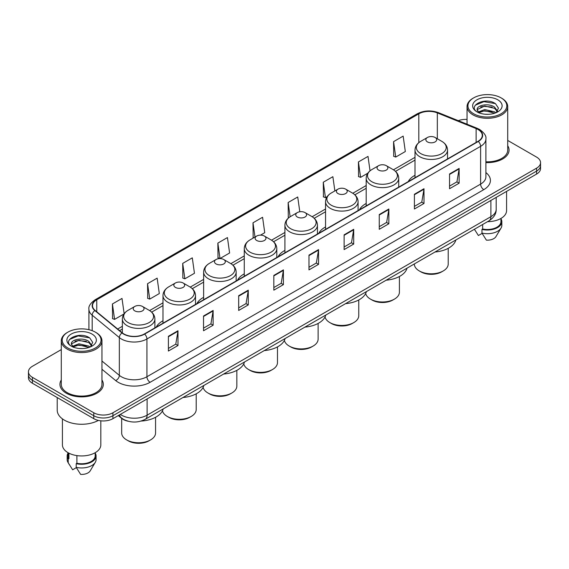 <?xml version="1.0" encoding="UTF-8"?>
<svg xmlns="http://www.w3.org/2000/svg" width="569" height="569" viewBox="0 0 569 569"><rect width="100%" height="100%" fill="white"/><g stroke="black" fill="none" stroke-linecap="round" stroke-linejoin="round"><path stroke-width="0.85" d="M162.99 320.788A23.948 13.827 0 0 0 156.255 327.104M203.631 297.324A23.948 13.827 0 0 0 196.888 303.64M244.272 273.867A23.948 13.827 0 0 0 237.529 280.176M284.913 250.403A23.948 13.827 0 0 0 278.17 256.711M325.553 226.939A23.948 13.827 0 0 0 318.811 233.247M366.187 203.474A23.948 13.827 0 0 0 359.452 209.783M415.007 175.288A23.948 13.827 0 0 0 408.265 181.603M128.11 421.224A13.556 7.824 180 0 1 121.645 418.357L118.274 415.576M61.288 349.608L32.419 366.28A13.556 7.824 0 0 0 28.45 371.813L28.45 377.716A13.556 7.824 0 0 0 32.419 383.25L93.764 418.663A13.556 7.824 0 0 0 112.932 418.663L536.581 174.071A13.556 7.824 0 0 0 540.55 168.538L540.55 165.586A13.556 7.824 0 0 1 536.581 171.12A13.556 7.824 0 0 0 540.55 165.586L540.55 162.634A13.556 7.824 0 0 0 536.581 157.101L507.712 140.436M28.45 371.813A13.556 7.824 0 0 0 32.419 377.347L93.764 412.76A13.556 7.824 0 0 0 112.932 412.76L112.932 415.711L536.581 171.12L112.932 415.711A13.556 7.824 0 0 1 93.764 415.711A13.556 7.824 0 0 0 112.932 415.711L112.932 418.663M32.419 377.347L32.419 380.298L93.764 415.711L32.419 380.298A13.556 7.824 0 0 1 28.45 374.765A13.556 7.824 0 0 0 32.419 380.298L32.419 383.25M61.288 380A21.686 12.518 0 0 0 59.937 384.352A21.686 12.518 0 0 0 66.289 393.207A21.686 12.518 0 0 0 89.923 395.924A21.686 12.518 0 0 0 103.309 384.352A21.686 12.518 0 0 0 101.958 380A21.686 12.518 0 0 1 103.309 384.352A21.686 12.518 0 0 1 89.923 395.924A21.686 12.518 0 0 1 66.289 393.207A21.686 12.518 0 0 1 59.937 384.352A21.686 12.518 0 0 1 61.288 380M478.045 129.512A14.46 8.35 180 0 1 482.284 135.408A14.46 8.35 180 0 1 478.045 141.311L144.37 333.96A14.46 8.35 180 0 1 122.299 332.844L95.144 310.454A14.46 8.35 180 0 1 92.534 305.667A14.46 8.35 180 0 1 96.766 299.763L418.812 113.828A14.46 8.35 180 0 1 437.333 112.897L476.118 128.573A14.46 8.35 180 0 1 478.045 129.512M478.301 129.362A14.822 8.556 0 0 0 476.324 128.402L437.54 112.726A14.822 8.556 0 0 0 418.564 113.679L96.51 299.614A14.822 8.556 0 0 0 94.852 310.574L122.008 332.965A14.822 8.556 0 0 0 144.626 334.11L478.301 141.461A14.822 8.556 0 0 0 478.301 129.362M168.396 336.286L168.396 351.045L177.983 345.511L177.983 330.753L168.396 336.286M168.396 348.427L175.778 344.16L177.941 331.243A3.613 2.084 -120 0 0 177.983 330.753M175.714 344.202L177.983 345.511M203.538 315.994L203.538 330.753L213.126 325.219L213.126 310.461L203.538 315.994M203.538 328.135L210.921 323.875L213.083 310.951A3.613 2.084 -120 0 0 213.126 310.461M210.857 323.91L213.126 325.219M238.681 295.702L238.681 310.461L248.269 304.927L248.269 290.169L238.681 295.702M238.681 307.843L246.064 303.583L248.233 290.659A3.613 2.084 -120 0 0 248.269 290.169M246 303.618L248.269 304.927M273.831 275.417L273.831 290.169L283.412 284.635L283.412 269.884L273.831 275.417M273.831 287.551L281.214 283.291L283.376 270.375A3.613 2.084 -120 0 0 283.412 269.884M281.143 283.326L283.412 284.635M449.553 173.965L449.553 188.723L459.133 183.19L459.133 168.431L449.553 173.965M449.553 186.099L456.935 181.838L459.098 168.922A3.613 2.084 -120 0 0 459.133 168.431M456.864 181.881L459.133 183.19M414.403 194.257L414.403 209.008L423.99 203.474L423.99 188.723L414.403 194.257M414.403 206.391L421.785 202.13L423.955 189.207A3.613 2.084 -120 0 0 423.99 188.723M421.721 202.166L423.99 203.474M379.26 214.541L379.26 229.3L388.847 223.766L388.847 209.008L379.26 214.541M379.26 226.682L386.643 222.422L388.805 209.499A3.613 2.084 -120 0 0 388.847 209.008M386.579 222.458L388.847 223.766M344.117 234.833L344.117 249.592L353.705 244.058L353.705 229.3L344.117 234.833M344.117 246.974L351.5 242.714L353.662 229.791A3.613 2.084 -120 0 0 353.705 229.3M351.436 242.75L353.705 244.058M308.974 255.125L308.974 269.884L318.555 264.35L318.555 249.592L308.974 255.125M308.974 267.266L316.357 262.999L318.519 250.083A3.613 2.084 -120 0 0 318.555 249.592M316.293 263.042L318.555 264.35M485.898 162.585A21.686 12.518 0 0 0 509.063 150.095A21.686 12.518 0 0 0 507.712 145.735A21.686 12.518 0 0 1 509.063 150.095A21.686 12.518 0 0 1 485.898 162.585M112.932 412.76L536.581 168.168A13.556 7.824 0 0 0 540.55 162.634M467.042 119.44A13.556 7.824 0 0 0 458.265 120.664M182.713 263.39L184.875 278.81L194.456 273.276L192.294 257.857L182.713 263.39L182.862 278.056M147.563 283.682L149.732 299.095L159.313 293.561L157.151 278.141L147.563 283.682L147.72 298.348M124.149 313.725L122.008 298.433L112.42 303.967L112.577 318.64M299.799 211.775L297.729 196.981L288.142 202.514L288.298 217.187M334.871 190.921L332.872 176.696L323.284 182.229L323.441 196.895M370.035 170.814L368.015 156.404L358.427 161.937L358.584 176.603M393.577 141.645L395.74 157.065L405.32 151.532L403.158 136.112L393.577 141.645L393.727 156.311M217.856 243.098L220.018 258.518L229.606 252.985L227.436 237.565L217.856 243.098L218.005 257.764M260.517 235.132L264.749 232.693L262.579 217.273L252.999 222.806L253.155 237.472M253.81 237.721L252.999 237.415M252.999 222.806L254.997 237.038M289.095 217.479L288.142 217.13M288.142 202.514L290.14 216.761M323.284 182.229L325.447 197.642L327.182 196.646M325.447 197.642L323.284 196.838M358.427 161.937L360.597 177.357L367.823 173.182M360.597 177.357L358.427 176.546M395.74 157.065L393.577 156.255M220.018 258.518L217.856 257.707M184.875 278.81L182.713 277.999M149.732 299.095L147.563 298.291M112.42 303.967L114.582 319.387L123.985 313.96M114.582 319.387L112.42 318.576M473.643 113.757A19.431 11.216 0 0 0 501.118 113.757A19.431 11.216 0 0 0 501.118 97.889L501.758 98.259A20.335 11.736 0 0 1 507.712 106.559A20.335 11.736 0 0 1 495.158 117.406A20.335 11.736 0 0 1 473.003 114.86A20.335 11.736 0 0 1 467.042 106.559A20.335 11.736 0 0 1 473.003 98.259L473.643 97.889A19.431 11.216 0 0 0 473.643 113.757M485.898 161.802A20.335 11.736 0 0 0 507.712 150.095L507.712 106.559M487.526 221.682A19.204 11.088 0 0 0 506.581 210.594L506.581 191.397M484.909 114.213L488.351 114.312M478.159 112.05L484.731 109.54L494.603 111.844L495.798 112.804M478.764 112.676L484.731 110.713L494.817 113.167M477.163 109.575L478.856 112.762M477.185 109.888C476.082 105.343 488.551 102.64 494.603 107.157L497.534 111.211M477.227 110.173L477.512 109.412L484.731 106.026L494.603 108.33L497.306 111.517M496.147 112.662L498.451 108.131L495.535 103.729C485.193 96.296 466.829 106.09 477.434 112.093L477.96 112.413M497.797 99.81A14.73 8.507 0 0 0 476.957 99.81A14.73 8.507 0 0 0 476.957 111.837A14.73 8.507 0 0 0 497.797 111.837A14.73 8.507 0 0 0 497.797 99.81M474.418 229.25L478.394 235.523L482.121 233.368M479.077 113.06L477.206 110.059M482.661 224.492L482.661 229.001A13.556 7.824 0 0 0 500.933 221.668L500.933 218.453M501.758 98.259L501.118 97.889A19.431 11.216 0 0 0 473.643 97.889M482.661 229.001L481.957 229.407L481.957 233.091L486.381 240.132A9.04 5.221 0 0 0 495.919 236.647L501.047 228.077A14.46 8.35 0 0 0 501.837 225.352L501.837 221.668A14.46 8.35 0 0 0 500.933 218.759M481.957 233.091A14.46 8.35 0 0 0 501.047 228.077M481.957 229.407A14.46 8.35 0 0 0 501.837 221.668M475.279 105.208L483.927 101.659L495.336 103.594M480.684 106.929L483.927 106.339L492.071 107.043M480.684 111.616L483.927 111.026L492.071 111.723M414.332 263.945L414.332 264.016A16.942 9.78 0 0 0 419.296 270.936L420.889 271.854A14.687 8.478 0 0 0 441.658 271.854L443.258 270.936A16.942 9.78 0 0 0 448.216 264.016L448.216 248.319M420.889 271.854L419.296 270.936A16.942 9.78 0 0 0 443.258 270.936M427.44 141.901A5.42 3.13 0 0 0 435.107 141.901A5.42 3.13 0 0 0 435.107 137.478L441.843 141.361A14.943 8.627 0 0 1 441.843 153.566A14.943 8.627 0 0 1 420.711 153.566A14.943 8.627 0 0 1 420.711 141.361C417.027 143.552 415.128 146.453 415.007 150.074A16.266 9.389 0 0 0 419.773 156.717A16.266 9.389 0 0 0 437.497 158.751A16.266 9.389 0 0 0 447.54 150.074C447.419 146.453 445.52 143.552 441.843 141.361L435.107 137.478A5.42 3.13 0 0 0 427.44 137.478A5.42 3.13 0 0 0 427.44 141.901M435.001 252.01A24.851 14.346 0 0 0 455.847 239.976M365.668 293.504A16.942 9.78 0 0 0 370.476 299.116L372.076 300.041A14.687 8.478 0 0 0 392.838 300.041L394.438 299.116A16.942 9.78 0 0 0 399.402 292.203L399.402 276.506M372.076 300.041L370.476 299.116A16.942 9.78 0 0 0 394.438 299.116M378.62 170.088A5.42 3.13 0 0 0 386.287 170.088A5.42 3.13 0 0 0 386.287 165.664L393.023 169.548A14.943 8.627 0 0 1 393.023 181.753A14.943 8.627 0 0 1 371.891 181.753A14.943 8.627 0 0 1 371.891 169.548C368.214 171.731 366.308 174.64 366.187 178.261A16.266 9.389 0 0 0 370.952 184.897A16.266 9.389 0 0 0 388.684 186.931A16.266 9.389 0 0 0 398.72 178.261C398.606 174.64 396.7 171.731 393.023 169.548L386.287 165.664A5.42 3.13 0 0 0 378.62 165.664A5.42 3.13 0 0 0 378.62 170.088M386.18 280.197A24.851 14.346 0 0 0 407.027 268.163M325.027 316.969A16.942 9.78 0 0 0 329.835 322.58L331.435 323.505A14.687 8.478 0 0 0 352.204 323.505L353.797 322.58A16.942 9.78 0 0 0 358.762 315.667L358.762 299.97M331.435 323.505L329.835 322.58A16.942 9.78 0 0 0 353.797 322.58M337.986 193.552A5.42 3.13 0 0 0 345.653 193.552A5.42 3.13 0 0 0 345.653 189.128L352.382 193.012A14.943 8.627 0 0 1 352.382 205.21A14.943 8.627 0 0 1 331.25 205.21A14.943 8.627 0 0 1 331.25 193.012C327.573 195.195 325.674 198.097 325.553 201.718A16.266 9.389 0 0 0 330.319 208.361A16.266 9.389 0 0 0 348.043 210.395A16.266 9.389 0 0 0 358.086 201.718C357.965 198.097 356.066 195.195 352.382 193.012L345.653 189.128A5.42 3.13 0 0 0 337.986 189.128A5.42 3.13 0 0 0 337.986 193.552M345.547 303.654A24.851 14.346 0 0 0 366.386 291.627M284.386 340.433A16.942 9.78 0 0 0 289.194 346.044L290.795 346.969A14.687 8.478 0 0 0 311.563 346.969L313.156 346.044A16.942 9.78 0 0 0 318.121 339.131L318.121 323.427M290.795 346.969L289.194 346.044A16.942 9.78 0 0 0 313.156 346.044M297.345 217.017A5.42 3.13 0 0 0 305.012 217.017A5.42 3.13 0 0 0 305.012 212.586L311.741 216.476A14.943 8.627 0 0 1 311.741 228.674A14.943 8.627 0 0 1 290.61 228.674A14.943 8.627 0 0 1 290.61 216.476C286.932 218.66 285.033 221.561 284.913 225.182A16.266 9.389 0 0 0 289.678 231.825A16.266 9.389 0 0 0 307.402 233.859A16.266 9.389 0 0 0 317.445 225.182C317.324 221.561 315.425 218.66 311.741 216.476L305.012 212.586A5.42 3.13 0 0 0 297.345 212.586A5.42 3.13 0 0 0 297.345 217.017M304.906 327.118A24.851 14.346 0 0 0 325.745 315.084M243.745 363.897A16.942 9.78 0 0 0 248.553 369.509L250.154 370.433A14.687 8.478 0 0 0 270.922 370.433L272.523 369.509A16.942 9.78 0 0 0 277.48 362.588L277.48 346.891M250.154 370.433L248.553 369.509A16.942 9.78 0 0 0 248.561 369.509A16.942 9.78 0 0 0 272.523 369.509M256.704 240.481A5.42 3.13 0 0 0 264.372 240.481A5.42 3.13 0 0 0 264.372 236.05L271.107 239.94A14.943 8.627 0 0 1 271.107 252.138A14.943 8.627 0 0 1 249.969 252.138A14.943 8.627 0 0 1 249.969 239.94C246.292 242.124 244.393 245.026 244.272 248.646A16.266 9.389 0 0 0 249.037 255.289A16.266 9.389 0 0 0 266.761 257.323A16.266 9.389 0 0 0 276.804 248.646C276.683 245.026 274.784 242.124 271.107 239.94L264.372 236.05A5.42 3.13 0 0 0 256.704 236.05A5.42 3.13 0 0 0 256.704 240.481M264.265 350.582A24.851 14.346 0 0 0 285.105 338.548M203.105 387.361A16.942 9.78 0 0 0 207.92 392.973L209.513 393.89A14.687 8.478 0 0 0 230.281 393.89L231.882 392.973A16.942 9.78 0 0 0 236.839 386.052L236.839 370.355M209.513 393.89L207.92 392.973A16.942 9.78 0 0 0 231.882 392.973M216.064 263.938A5.42 3.13 0 0 0 223.731 263.938A5.42 3.13 0 0 0 223.731 259.514L230.466 263.404A14.943 8.627 0 0 1 230.466 275.602A14.943 8.627 0 0 1 209.335 275.602A14.943 8.627 0 0 1 209.335 263.404C205.651 265.588 203.752 268.49 203.631 272.11A16.266 9.389 0 0 0 208.396 278.753A16.266 9.389 0 0 0 226.121 280.787A16.266 9.389 0 0 0 236.163 272.11C236.043 268.49 234.144 265.588 230.466 263.404L223.731 259.514A5.42 3.13 0 0 0 216.064 259.514A5.42 3.13 0 0 0 216.064 263.938M223.624 374.046A24.851 14.346 0 0 0 244.471 362.012M162.464 410.825A16.942 9.78 0 0 0 167.279 416.437L168.872 417.354A14.687 8.478 0 0 0 189.641 417.354L191.241 416.437A16.942 9.78 0 0 0 196.205 409.516L196.205 393.819M168.872 417.354L167.279 416.437A16.942 9.78 0 0 0 191.241 416.437M175.423 287.402A5.42 3.13 0 0 0 183.09 287.402A5.42 3.13 0 0 0 183.09 282.978L189.826 286.861A14.943 8.627 0 0 1 189.826 299.066A14.943 8.627 0 0 1 168.694 299.066A14.943 8.627 0 0 1 168.694 286.861C165.01 289.052 163.111 291.954 162.99 295.574A16.266 9.389 0 0 0 167.755 302.21A16.266 9.389 0 0 0 185.487 304.251A16.266 9.389 0 0 0 195.523 295.574C195.402 291.954 193.503 289.052 189.826 286.861L183.09 282.978A5.42 3.13 0 0 0 175.423 282.978A5.42 3.13 0 0 0 175.423 287.402M182.983 397.511A24.851 14.346 0 0 0 203.83 385.476M121.674 418.386L121.674 432.981A16.942 9.78 0 0 0 126.638 439.894L128.238 440.819A14.687 8.478 0 0 0 149 440.819L150.6 439.894A16.942 9.78 0 0 0 155.565 432.981L155.565 417.283M128.238 440.819L126.638 439.894A16.942 9.78 0 0 0 150.6 439.894M134.789 310.866A5.42 3.13 0 0 0 142.456 310.866A5.42 3.13 0 0 0 142.456 306.442L149.185 310.325A14.943 8.627 0 0 1 149.185 322.531A14.943 8.627 0 0 1 128.053 322.531A14.943 8.627 0 0 1 128.053 310.325C124.376 312.516 122.477 315.418 122.356 319.038A16.266 9.389 0 0 0 127.115 325.674A16.266 9.389 0 0 0 144.846 327.716A16.266 9.389 0 0 0 154.889 319.038C154.768 315.418 152.869 312.516 149.185 310.325L142.456 306.442A5.42 3.13 0 0 0 134.789 306.442A5.42 3.13 0 0 0 134.789 310.866M141.119 421.06A24.851 14.346 0 0 0 163.189 408.94M67.882 348.015A19.431 11.216 0 0 0 95.357 348.015A19.431 11.216 0 0 0 95.357 332.154L95.997 332.524A20.335 11.736 0 0 1 101.958 340.824A20.335 11.736 0 0 1 89.404 351.67A20.335 11.736 0 0 1 67.242 349.124A20.335 11.736 0 0 1 61.288 340.824A20.335 11.736 0 0 1 67.242 332.524L67.882 332.154A19.431 11.216 0 0 0 67.882 348.015M61.288 340.824L61.288 384.352A20.335 11.736 0 0 0 67.242 392.66A20.335 11.736 0 0 0 89.404 395.199A20.335 11.736 0 0 0 101.958 384.352L101.958 340.824M57.22 397.567L57.22 410.178A24.396 14.09 0 0 0 64.368 420.142A24.396 14.09 0 0 0 98.387 420.413M62.419 418.869L62.419 444.858A19.204 11.088 0 0 0 68.045 452.696A19.204 11.088 0 0 0 88.97 455.1A19.204 11.088 0 0 0 100.827 444.858L100.827 420.818M79.155 348.47L82.597 348.569M72.398 346.308L78.977 343.797L88.842 346.108L90.037 347.069M73.003 346.941L78.977 344.97L89.063 347.424M71.41 343.832L73.095 347.019M71.431 344.153C70.328 339.601 82.797 336.905 88.842 341.421L91.78 345.475M71.474 344.43L71.758 343.676L78.977 340.283L88.842 342.595L91.545 345.781M90.386 346.919L92.697 342.389L89.774 337.993C79.44 330.561 61.068 340.354 71.68 346.357L72.206 346.677M92.043 334.074A14.73 8.507 0 0 0 71.203 334.074A14.73 8.507 0 0 0 71.203 346.101A14.73 8.507 0 0 0 92.043 346.101A14.73 8.507 0 0 0 92.043 334.074M68.067 452.711L68.067 455.925A13.556 7.824 0 0 0 68.913 458.65L68.913 453.173M68.067 453.024A14.46 8.35 0 0 0 67.163 455.925L67.163 459.617A14.46 8.35 0 0 0 67.953 462.341A14.46 8.35 0 0 0 68.216 462.746L72.64 469.781L76.367 467.633M68.216 462.746L68.216 459.055L68.913 458.65M67.163 455.925A14.46 8.35 0 0 0 68.216 459.055M73.323 347.325L71.452 344.316M76.9 455.605L76.9 463.266A13.556 7.824 0 0 0 95.179 455.925L95.179 452.711M95.997 332.524L95.357 332.154A19.431 11.216 0 0 0 67.882 332.154M76.9 463.266L76.203 463.664L76.203 467.355L80.627 474.39A9.04 5.221 0 0 0 90.165 470.912L95.286 462.341A14.46 8.35 0 0 0 96.083 459.617L96.083 455.925A14.46 8.35 0 0 0 95.179 453.024M76.203 467.355A14.46 8.35 0 0 0 95.286 462.341M76.203 463.664A14.46 8.35 0 0 0 96.083 455.925M69.525 339.465L78.173 335.916L89.575 337.858M74.93 341.194L78.173 340.603L86.317 341.3M74.93 345.881L78.173 345.291L86.317 345.988M120.344 414.388A18.073 10.434 0 0 0 121.56 415.164A18.073 10.434 0 0 0 147.115 415.164L490.891 216.682A18.073 10.434 0 0 0 496.189 209.307C496.317 213.788 493.928 217.628 489.02 220.822L145.244 419.296A9.04 5.221 60 0 0 147.115 415.164L147.115 398.926M490.891 200.452L490.891 216.682A9.04 5.221 60 0 1 489.02 220.822M119.611 414.808A9.04 6.046 129.5 0 0 121.19 417.746L118.444 415.484M536.581 174.071L536.581 168.168M93.764 418.663L93.764 412.76M485.898 172.592A22.589 13.044 180 0 1 483.799 189.641L150.124 382.29A4.516 2.61 60 0 1 146.923 376.756L480.606 184.107A18.073 10.434 0 0 0 485.898 176.731L485.898 138.95A18.073 10.434 180 0 1 480.606 146.333A4.516 2.61 -120 0 0 478.301 141.461M150.124 382.29A22.589 13.044 180 0 1 118.174 382.29A22.589 13.044 180 0 1 115.642 380.547L101.958 369.267M122.008 332.965A4.516 3.023 129.5 0 0 119.341 337.588L119.341 375.362A18.073 10.434 0 0 0 121.368 376.756A18.073 10.434 0 0 0 146.923 376.756L146.923 338.982A18.073 10.434 180 0 1 119.341 337.588L92.185 315.19A18.073 10.434 180 0 1 88.913 309.209L88.913 329.686M485.898 138.95C486.502 136.133 484.425 132.982 479.667 129.504L477.291 128.352A4.516 2.12 112 0 0 476.324 128.402M477.291 128.352L438.507 112.676C431.025 110.023 423.919 110.407 417.198 113.828A4.516 2.61 60 0 1 418.564 113.679M96.51 299.614A4.516 2.61 -120 0 0 95.144 299.763C90.457 303.135 88.38 306.278 88.913 309.209M94.852 310.574A4.516 3.023 129.5 0 0 92.185 315.19L92.185 330.667M438.507 112.676A4.516 2.12 112 0 0 437.54 112.726M144.626 334.11A4.516 2.61 60 0 1 146.923 338.982L480.606 146.333L480.606 184.107A4.516 2.61 60 0 0 483.799 189.641M101.958 361.023L119.341 375.362A4.516 3.023 -50.5 0 1 115.642 380.547M96.766 299.763L96.766 311.791M476.118 128.573L476.118 142.428M437.333 112.897L437.333 138.758M448.137 158.58L447.54 158.338M418.812 113.828L418.812 142.663M415.007 157.343L393.442 169.797M366.187 185.53L352.801 193.261M325.553 208.994L312.161 216.725M284.913 232.458L271.52 240.189M244.272 255.922L230.879 263.653M203.631 279.386L190.245 287.11M162.99 302.843L149.604 310.574M122.356 326.307L117.662 329.017M308.974 255.595L318.519 250.083M344.117 235.303L353.662 229.791M379.26 215.011L388.805 209.499M414.403 194.719L423.955 189.207M449.553 174.434L459.098 168.922M273.831 275.88L283.376 270.375M238.681 296.172L248.233 290.659M203.538 316.464L213.083 310.951M168.396 336.756L177.941 331.243M145.244 419.296C137.975 422.952 130.699 422.952 123.43 419.296L121.19 417.746M496.189 209.307L496.189 197.393M417.198 113.828L95.144 299.763M415.007 160.095L395.498 171.361M366.187 188.282L354.864 194.826M325.553 211.746L314.223 218.283M284.913 235.21L273.582 241.747M244.272 258.667L232.941 265.211M203.631 282.132L192.301 288.675M162.99 305.596L151.667 312.139M122.356 329.06L119.625 330.639M475.179 230.53L474.411 229.257M467.042 124.213L467.042 106.559M447.54 158.929L447.54 150.074M415.007 177.713L415.007 150.074M427.44 137.478L420.711 141.361M398.72 187.116L398.72 178.261M366.187 205.893L366.187 178.261M378.62 165.664L371.891 169.548M358.086 210.573L358.086 201.718M325.553 229.357L325.553 201.718M337.986 189.128L331.25 193.012M317.445 234.037L317.445 225.182M284.913 252.821L284.913 225.182M297.345 212.586L290.61 216.476M276.804 257.501L276.804 248.646M244.272 276.285L244.272 248.646M256.704 236.05L249.969 239.94M236.163 280.965L236.163 272.11M203.631 299.749L203.631 272.11M216.064 259.514L209.335 263.404M195.523 304.429L195.523 295.574M162.99 323.206L162.99 295.574M175.423 282.978L168.694 286.861M154.889 327.893L154.889 319.038M122.356 332.886L122.356 319.038M134.789 306.442L128.053 310.325M69.425 464.795L67.953 462.341"/></g></svg>
